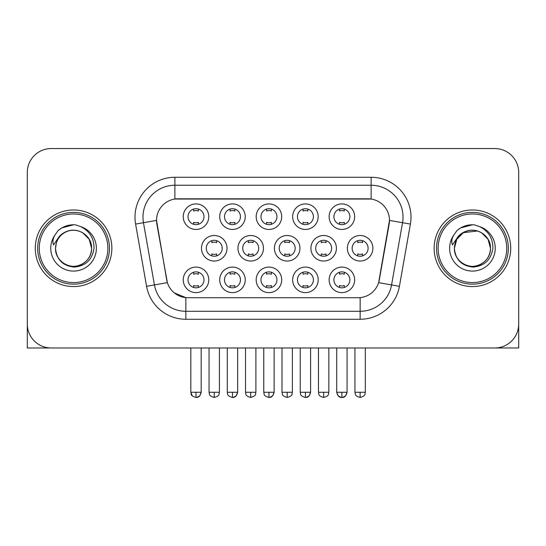 <?xml version="1.0" encoding="UTF-8"?>
<svg xmlns="http://www.w3.org/2000/svg" width="546" height="546" viewBox="0 0 546 546"><rect width="100%" height="100%" fill="white"/><g stroke="black" fill="none" stroke-linecap="round" stroke-linejoin="round"><path stroke-width="0.82" d="M318.181 279.859A12.763 12.763 0 0 1 305.419 292.622A12.763 12.763 0 0 1 292.656 279.859A12.763 12.763 0 0 1 305.419 267.096A12.763 12.763 0 0 1 318.181 279.859M297.44 279.859A7.978 7.978 0 0 0 305.419 287.838A7.978 7.978 0 0 0 313.397 279.859A7.978 7.978 0 0 0 305.419 271.881A7.978 7.978 0 0 0 297.44 279.859M281.709 279.859A12.763 12.763 0 0 1 268.946 292.622A12.763 12.763 0 0 1 256.183 279.859A12.763 12.763 0 0 1 268.946 267.096A12.763 12.763 0 0 1 281.709 279.859M260.968 279.859A7.978 7.978 0 0 0 268.946 287.838A7.978 7.978 0 0 0 276.924 279.859A7.978 7.978 0 0 0 268.946 271.881A7.978 7.978 0 0 0 260.968 279.859M245.236 279.859A12.763 12.763 0 0 1 232.473 292.622A12.763 12.763 0 0 1 219.71 279.859A12.763 12.763 0 0 1 232.473 267.096A12.763 12.763 0 0 1 245.236 279.859M224.502 279.859A7.978 7.978 0 0 0 232.473 287.838A7.978 7.978 0 0 0 240.452 279.859A7.978 7.978 0 0 0 232.473 271.881A7.978 7.978 0 0 0 224.502 279.859M208.77 279.859A12.763 12.763 0 0 1 196 292.622A12.763 12.763 0 0 1 183.238 279.859A12.763 12.763 0 0 1 196 267.096A12.763 12.763 0 0 1 208.77 279.859M188.029 279.859A7.978 7.978 0 0 0 196 287.838A7.978 7.978 0 0 0 203.979 279.859A7.978 7.978 0 0 0 196 271.881A7.978 7.978 0 0 0 188.029 279.859M354.654 279.859A12.763 12.763 0 0 1 341.892 292.622A12.763 12.763 0 0 1 329.129 279.859A12.763 12.763 0 0 1 341.892 267.096A12.763 12.763 0 0 1 354.654 279.859M333.913 279.859A7.978 7.978 0 0 0 341.892 287.838A7.978 7.978 0 0 0 349.87 279.859A7.978 7.978 0 0 0 341.892 271.881A7.978 7.978 0 0 0 333.913 279.859M336.418 248.273A12.763 12.763 0 0 1 323.655 261.036A12.763 12.763 0 0 1 310.892 248.273A12.763 12.763 0 0 1 323.655 235.503A12.763 12.763 0 0 1 336.418 248.273M315.677 248.273A7.978 7.978 0 0 0 323.655 256.245A7.978 7.978 0 0 0 331.634 248.273A7.978 7.978 0 0 0 323.655 240.295A7.978 7.978 0 0 0 315.677 248.273M299.945 248.273A12.763 12.763 0 0 1 287.182 261.036A12.763 12.763 0 0 1 274.42 248.273A12.763 12.763 0 0 1 287.182 235.503A12.763 12.763 0 0 1 299.945 248.273M279.204 248.273A7.978 7.978 0 0 0 287.182 256.245A7.978 7.978 0 0 0 295.161 248.273A7.978 7.978 0 0 0 287.182 240.295A7.978 7.978 0 0 0 279.204 248.273M263.472 248.273A12.763 12.763 0 0 1 250.71 261.036A12.763 12.763 0 0 1 237.947 248.273A12.763 12.763 0 0 1 250.71 235.503A12.763 12.763 0 0 1 263.472 248.273M242.731 248.273A7.978 7.978 0 0 0 250.71 256.245A7.978 7.978 0 0 0 258.688 248.273A7.978 7.978 0 0 0 250.71 240.295A7.978 7.978 0 0 0 242.731 248.273M227.006 248.273A12.763 12.763 0 0 1 214.237 261.036A12.763 12.763 0 0 1 201.474 248.273A12.763 12.763 0 0 1 214.237 235.503A12.763 12.763 0 0 1 227.006 248.273M206.265 248.273A7.978 7.978 0 0 0 214.237 256.245A7.978 7.978 0 0 0 222.215 248.273A7.978 7.978 0 0 0 214.237 240.295A7.978 7.978 0 0 0 206.265 248.273M372.891 248.273A12.763 12.763 0 0 1 360.128 261.036A12.763 12.763 0 0 1 347.365 248.273A12.763 12.763 0 0 1 360.128 235.503A12.763 12.763 0 0 1 372.891 248.273M352.15 248.273A7.978 7.978 0 0 0 360.128 256.245A7.978 7.978 0 0 0 368.106 248.273A7.978 7.978 0 0 0 360.128 240.295A7.978 7.978 0 0 0 352.15 248.273M318.181 216.68A12.763 12.763 0 0 1 305.419 229.443A12.763 12.763 0 0 1 292.656 216.68A12.763 12.763 0 0 1 305.419 203.917A12.763 12.763 0 0 1 318.181 216.68M297.44 216.68A7.978 7.978 0 0 0 305.419 224.659A7.978 7.978 0 0 0 313.397 216.68A7.978 7.978 0 0 0 305.419 208.702A7.978 7.978 0 0 0 297.44 216.68M281.709 216.68A12.763 12.763 0 0 1 268.946 229.443A12.763 12.763 0 0 1 256.183 216.68A12.763 12.763 0 0 1 268.946 203.917A12.763 12.763 0 0 1 281.709 216.68M260.968 216.68A7.978 7.978 0 0 0 268.946 224.659A7.978 7.978 0 0 0 276.924 216.68A7.978 7.978 0 0 0 268.946 208.702A7.978 7.978 0 0 0 260.968 216.68M245.236 216.68A12.763 12.763 0 0 1 232.473 229.443A12.763 12.763 0 0 1 219.71 216.68A12.763 12.763 0 0 1 232.473 203.917A12.763 12.763 0 0 1 245.236 216.68M224.502 216.68A7.978 7.978 0 0 0 232.473 224.659A7.978 7.978 0 0 0 240.452 216.68A7.978 7.978 0 0 0 232.473 208.702A7.978 7.978 0 0 0 224.502 216.68M208.77 216.68A12.763 12.763 0 0 1 196 229.443A12.763 12.763 0 0 1 183.238 216.68A12.763 12.763 0 0 1 196 203.917A12.763 12.763 0 0 1 208.77 216.68M188.029 216.68A7.978 7.978 0 0 0 196 224.659A7.978 7.978 0 0 0 203.979 216.68A7.978 7.978 0 0 0 196 208.702A7.978 7.978 0 0 0 188.029 216.68M354.654 216.68A12.763 12.763 0 0 1 341.892 229.443A12.763 12.763 0 0 1 329.129 216.68A12.763 12.763 0 0 1 341.892 203.917A12.763 12.763 0 0 1 354.654 216.68M333.913 216.68A7.978 7.978 0 0 0 341.892 224.659A7.978 7.978 0 0 0 349.87 216.68A7.978 7.978 0 0 0 341.892 208.702A7.978 7.978 0 0 0 333.913 216.68M146.574 286.309L135.599 224.085A39.885 39.885 0 0 1 174.877 177.273L371.123 177.273A39.885 39.885 0 0 1 410.401 224.085L399.426 286.309A39.885 39.885 0 0 1 360.148 319.267L185.852 319.267A39.885 39.885 0 0 1 146.574 286.309L167.369 282.644L156.859 224.092A21.54 21.54 0 0 1 178.071 198.812L367.929 198.812A21.54 21.54 0 0 1 389.141 224.092L379.293 279.934A21.54 21.54 0 0 1 358.08 297.727L187.92 297.727A21.54 21.54 0 0 1 166.707 279.934L156.531 220.393L143.455 222.7A31.907 31.907 0 0 1 174.877 185.251L371.123 185.251A31.907 31.907 0 0 1 402.545 222.7L391.571 284.923A31.907 31.907 0 0 1 360.148 311.288L185.852 311.288A31.907 31.907 0 0 1 154.429 284.923L143.455 222.7A31.907 31.907 0 0 1 142.97 217.158M35.278 248.273A38.288 38.288 0 0 0 73.567 286.561A38.288 38.288 0 0 0 111.862 248.273A38.288 38.288 0 0 0 73.567 209.978A38.288 38.288 0 0 0 35.278 248.273A38.288 38.288 0 0 0 73.567 286.561A38.288 38.288 0 0 0 111.862 248.273A38.288 38.288 0 0 0 73.567 209.978A38.288 38.288 0 0 0 35.278 248.273M434.138 248.273A38.288 38.288 0 0 0 472.433 286.561A38.288 38.288 0 0 0 510.722 248.273A38.288 38.288 0 0 0 472.433 209.978A38.288 38.288 0 0 0 434.138 248.273A38.288 38.288 0 0 0 472.433 286.561A38.288 38.288 0 0 0 510.722 248.273A38.288 38.288 0 0 0 472.433 209.978A38.288 38.288 0 0 0 434.138 248.273M174.877 177.273L174.877 199.051L371.123 199.051L371.123 177.273M156.531 220.352L156.77 217.158M358.08 297.727L187.92 297.727M185.852 319.267L185.852 297.631L174.351 292.922M402.545 222.7L389.469 220.393L378.631 282.644L391.571 284.923L402.545 222.7L410.401 224.085M379.293 279.934L379.163 280.61M166.837 280.61L166.707 279.934M518.7 172.488A23.928 23.928 0 0 0 494.772 148.553L51.228 148.553A23.928 23.928 0 0 0 27.3 172.488L27.3 324.058A23.928 23.928 0 0 0 51.228 347.986L494.772 347.986A23.928 23.928 0 0 0 518.7 324.058L518.7 172.488L518.7 347.986L426.167 347.986M27.3 172.488L27.3 347.986L119.833 347.986M494.772 148.553L51.228 148.553M51.228 347.986L494.772 347.986M339.496 224.29L339.496 222.311A6.122 6.122 0 0 0 344.287 222.311L344.287 224.29M344.287 209.07L344.287 211.049A6.122 6.122 0 0 0 339.496 211.049L339.496 209.07M357.732 255.883L357.732 253.904A6.122 6.122 0 0 0 362.524 253.904L362.524 255.883M362.524 240.663L362.524 242.636A6.122 6.122 0 0 0 357.732 242.636L357.732 240.663M339.496 287.469L339.496 285.49A6.122 6.122 0 0 0 344.287 285.49L344.287 287.469M344.287 272.249L344.287 274.228A6.122 6.122 0 0 0 339.496 274.228L339.496 272.249M303.023 224.29L303.023 222.311A6.122 6.122 0 0 0 307.814 222.311L307.814 224.29M307.814 209.07L307.814 211.049A6.122 6.122 0 0 0 303.023 211.049L303.023 209.07M266.557 224.29L266.557 222.311A6.122 6.122 0 0 0 271.342 222.311L271.342 224.29M271.342 209.07L271.342 211.049A6.122 6.122 0 0 0 266.557 211.049L266.557 209.07M230.084 224.29L230.084 222.311A6.122 6.122 0 0 0 234.869 222.311L234.869 224.29M234.869 209.07L234.869 211.049A6.122 6.122 0 0 0 230.084 211.049L230.084 209.07M193.612 224.29L193.612 222.311A6.122 6.122 0 0 0 198.396 222.311L198.396 224.29M198.396 209.07L198.396 211.049A6.122 6.122 0 0 0 193.612 211.049L193.612 209.07M321.26 255.883L321.26 253.904A6.122 6.122 0 0 0 326.051 253.904L326.051 255.883M326.051 240.663L326.051 242.636A6.122 6.122 0 0 0 321.26 242.636L321.26 240.663M284.794 255.883L284.794 253.904A6.122 6.122 0 0 0 289.578 253.904L289.578 255.883M289.578 240.663L289.578 242.636A6.122 6.122 0 0 0 284.794 242.636L284.794 240.663M248.321 255.883L248.321 253.904A6.122 6.122 0 0 0 253.105 253.904L253.105 255.883M253.105 240.663L253.105 242.636A6.122 6.122 0 0 0 248.321 242.636L248.321 240.663M303.023 287.469L303.023 285.49A6.122 6.122 0 0 0 307.814 285.49L307.814 287.469M307.814 272.249L307.814 274.228A6.122 6.122 0 0 0 303.023 274.228L303.023 272.249M109.466 248.273A35.9 35.9 0 0 0 73.567 212.374A35.9 35.9 0 0 0 37.667 248.273A35.9 35.9 0 0 0 73.567 284.166A35.9 35.9 0 0 0 109.466 248.273M107.869 248.273A34.302 34.302 0 0 0 73.567 213.971A34.302 34.302 0 0 0 39.264 248.273A34.302 34.302 0 0 0 73.567 282.575A34.302 34.302 0 0 0 107.869 248.273M56.368 242.847L55.515 248.273C56.613 259.8 62.94 266.066 74.495 267.076C85.852 265.895 92.356 259.63 94.008 248.273C94.089 238.322 89.646 231.095 80.692 226.59L75.307 224.815C68.803 224.433 63.07 226.344 58.108 230.549L54.853 235.217C52.873 238.561 52.436 241.803 53.549 244.949L59.357 236.336C64.769 230.924 71.212 229.136 78.679 230.978A18.032 18.032 0 0 0 56.368 242.847L55.535 248.273C55.781 241.469 58.784 236.261 64.551 232.651C75.792 225.457 92.219 234.937 91.598 248.273C91.359 255.071 88.35 260.278 82.582 263.889C71.342 271.089 54.921 261.602 55.535 248.273L56.368 242.847M78.679 230.978C86.732 233.845 91.039 239.605 91.598 248.273L89.182 239.25L82.582 232.651L78.679 230.978L82.582 232.651L89.182 239.25L91.598 248.273L89.182 239.25L82.582 232.651L78.679 230.978L82.582 232.651L89.182 239.25L91.598 248.273L89.182 239.25L82.582 232.651L78.679 230.978L82.582 232.651L89.182 239.25L91.598 248.273L89.182 239.25L82.582 232.651L78.679 230.978L82.582 232.651L89.182 239.25L91.598 248.273C91.359 255.071 88.35 260.278 82.582 263.889C71.342 271.089 54.921 261.602 55.535 248.273C54.921 261.602 71.342 271.089 82.582 263.889C88.35 260.278 91.359 255.071 91.598 248.273C92.219 261.602 75.792 271.089 64.551 263.889C58.784 260.278 55.781 255.071 55.535 248.273M75.416 266.209L74.843 266.257M58.156 230.508L61.807 227.907L73.751 224.754L61.807 227.907L58.156 230.508L61.807 227.907L73.751 224.754L61.807 227.907L58.156 230.508L61.807 227.907L73.751 224.754L61.807 227.907L58.156 230.508L61.807 227.907L73.751 224.754L61.807 227.907L58.156 230.508L61.807 227.907L73.751 224.754L61.807 227.907L58.156 230.508L61.807 227.907L73.751 224.754L61.807 227.907L58.156 230.508L61.807 227.907L73.751 224.754M508.333 248.273A35.9 35.9 0 0 0 472.433 212.374A35.9 35.9 0 0 0 436.534 248.273A35.9 35.9 0 0 0 472.433 284.166A35.9 35.9 0 0 0 508.333 248.273M506.736 248.273A34.302 34.302 0 0 0 472.433 213.971A34.302 34.302 0 0 0 438.131 248.273A34.302 34.302 0 0 0 472.433 282.575A34.302 34.302 0 0 0 506.736 248.273M455.234 242.847L454.374 248.273C455.48 259.8 461.807 266.066 473.362 267.076C484.712 265.895 491.216 259.63 492.874 248.273C492.949 238.322 488.513 231.095 479.559 226.59L474.167 224.815C467.663 224.433 461.93 226.344 456.968 230.549L453.719 235.217C451.733 238.561 451.303 241.803 452.416 244.949L458.224 236.336C463.636 230.924 470.072 229.136 477.545 230.978A18.032 18.032 0 0 0 455.234 242.847L454.402 248.273C454.641 241.469 457.65 236.261 463.418 232.651C474.658 225.457 491.079 234.937 490.465 248.273C490.219 255.071 487.216 260.278 481.449 263.889C470.208 271.089 453.781 261.602 454.402 248.273L456.818 239.25L463.418 232.651L477.552 230.978L481.449 232.651L488.049 239.25L490.465 248.273C490.219 255.071 487.216 260.278 481.449 263.889C470.208 271.089 453.781 261.602 454.402 248.273L455.234 242.847L454.402 248.273C454.641 241.469 457.65 236.261 463.418 232.651C474.658 225.457 491.079 234.937 490.465 248.273C490.219 255.071 487.216 260.278 481.449 263.889C470.208 271.089 453.781 261.602 454.402 248.273L455.234 242.847M481.449 232.651L477.545 230.978L481.449 232.651L488.049 239.25L490.465 248.273L488.049 239.25L481.449 232.651L477.545 230.978L481.449 232.651L488.049 239.25L490.465 248.273L488.049 239.25L481.449 232.651L477.545 230.978L481.449 232.651L488.049 239.25L490.465 248.273C491.079 261.602 474.658 271.089 463.418 263.889C457.65 260.278 454.641 255.071 454.402 248.273M477.545 230.978L481.449 232.651L488.049 239.25L490.465 248.273C489.905 239.605 485.599 233.845 477.545 230.978M474.276 266.209L473.71 266.257M457.016 230.508L460.674 227.907L472.618 224.754L460.674 227.907L457.016 230.508L460.674 227.907L472.618 224.754L460.674 227.907L457.016 230.508L460.674 227.907L472.618 224.754L460.674 227.907L457.016 230.508L460.674 227.907L472.618 224.754L460.674 227.907L457.016 230.508L460.674 227.907L472.618 224.754L460.674 227.907L457.016 230.508L460.674 227.907L472.618 224.754L460.674 227.907L457.016 230.508L460.674 227.907L472.618 224.754M211.848 255.883L211.848 253.904A6.122 6.122 0 0 0 216.632 253.904L216.632 255.883M216.632 240.663L216.632 242.636A6.122 6.122 0 0 0 211.848 242.636L211.848 240.663M266.557 287.469L266.557 285.49A6.122 6.122 0 0 0 271.342 285.49L271.342 287.469M271.342 272.249L271.342 274.228A6.122 6.122 0 0 0 266.557 274.228L266.557 272.249M230.084 287.469L230.084 285.49A6.122 6.122 0 0 0 234.869 285.49L234.869 287.469M234.869 272.249L234.869 274.228A6.122 6.122 0 0 0 230.084 274.228L230.084 272.249M193.612 287.469L193.612 285.49A6.122 6.122 0 0 0 198.396 285.49L198.396 287.469M198.396 272.249L198.396 274.228A6.122 6.122 0 0 0 193.612 274.228L193.612 272.249M360.148 297.631L360.148 319.267M135.599 224.085L143.455 222.7M391.571 284.923L399.426 286.309M360.128 392.26L354.941 392.26C355.671 393.871 353.835 395.693 360.128 397.447L360.128 392.26L365.315 392.26L365.315 347.986M336.705 347.986L336.705 392.26C337.612 395.959 339.339 397.686 341.892 397.447L341.892 392.26L336.705 392.26L338.227 395.925L341.12 397.386M342.663 397.386L345.557 395.925L347.079 392.26L341.892 392.26M323.655 392.26L318.468 392.26C319.205 393.871 317.363 395.693 323.655 397.447L323.655 392.26L328.842 392.26L328.842 347.986M287.182 392.26L281.995 392.26C282.732 393.871 280.89 395.693 287.182 397.447L287.182 392.26L292.369 392.26L292.369 347.986M250.71 392.26L245.529 392.26C246.26 393.871 244.417 395.693 250.71 397.447L250.71 392.26L255.897 392.26L255.897 347.986M305.419 392.26L300.232 392.26C300.969 393.871 299.126 395.693 305.419 397.447L305.419 392.26L310.606 392.26L309.084 395.925L306.19 397.386M54.853 235.217A22.823 22.823 0 0 0 73.567 271.089A22.823 22.823 0 0 0 80.692 226.59M453.719 235.217A22.823 22.823 0 0 0 472.433 271.089A22.823 22.823 0 0 0 479.559 226.59M214.237 392.26L209.057 392.26C209.787 393.871 207.944 395.693 214.237 397.447L214.237 392.26L219.424 392.26L219.424 347.986M268.946 392.26L263.759 392.26C264.496 393.871 262.653 395.693 268.946 397.447L268.946 392.26L274.133 392.26L272.611 395.925L269.717 397.386M232.473 392.26L227.293 392.26C228.023 393.871 226.18 395.693 232.473 397.447L232.473 392.26L237.66 392.26L236.145 395.925L233.244 397.386M190.82 347.986L190.82 392.26C191.55 393.871 189.708 395.693 196 397.447L196 392.26L190.82 392.26L192.335 395.925M196.772 397.386L199.672 395.925L201.187 392.26L196 392.26M354.941 392.26L354.941 347.986M365.315 392.26C364.578 393.871 366.421 395.693 360.128 397.447M341.892 397.447C344.444 397.686 346.171 395.959 347.079 392.26L347.079 347.986M318.468 392.26L318.468 347.986M328.842 392.26C328.112 393.871 329.948 395.693 323.655 397.447M281.995 392.26L281.995 347.986M292.369 392.26C291.639 393.871 293.475 395.693 287.182 397.447M245.529 392.26L245.529 347.986M255.897 392.26C255.166 393.871 257.002 395.693 250.71 397.447M305.419 397.447C307.971 397.686 309.698 395.959 310.606 392.26L310.606 347.986M300.232 392.26L300.232 347.986M209.057 392.26L209.057 347.986M219.424 392.26C218.693 393.871 220.529 395.693 214.237 397.447M268.946 397.447C271.498 397.686 273.225 395.959 274.133 392.26L274.133 347.986M263.759 392.26L263.759 347.986M232.473 397.447C235.026 397.686 236.752 395.959 237.66 392.26L237.66 347.986M227.293 392.26L227.293 347.986M196 397.447C198.553 397.686 200.286 395.959 201.187 392.26L201.187 347.986"/></g></svg>
